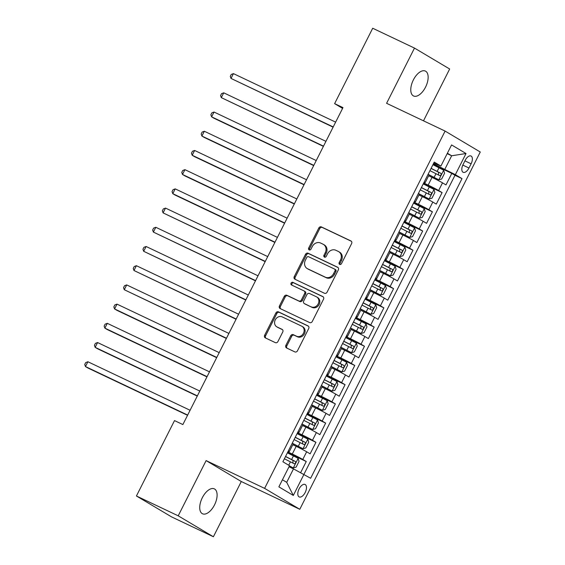 <?xml version="1.0" encoding="UTF-8"?>
<svg xmlns="http://www.w3.org/2000/svg" width="565" height="565" viewBox="0 0 565 565"><rect width="100%" height="100%" fill="white"/><g stroke="black" fill="none" stroke-linecap="round" stroke-linejoin="round"><path stroke-width="0.85" d="M339.671 264.413A1.483 1.271 -59.3 0 0 341.486 263.643L351.607 243.607A2.112 1.815 -59.3 0 0 350.922 240.944L321.386 226.925A2.112 1.815 -59.3 0 0 318.794 228.034L308.674 248.063A1.483 1.271 -59.3 0 0 310.969 249.158L312.283 246.566A6.766 5.805 -59.3 0 1 320.581 243.021L323.039 244.193A6.766 5.805 -59.3 0 1 323.448 244.412A6.766 5.805 -59.3 0 1 325.242 252.717L323.936 255.309A1.483 1.271 -59.3 0 0 326.231 256.397L327.538 253.805A6.766 5.805 -59.3 0 1 335.836 250.267L338.301 251.432A6.766 5.805 -59.3 0 1 338.71 251.651A6.766 5.805 -59.3 0 1 340.504 259.957L339.191 262.548A1.483 1.271 -59.3 0 0 339.671 264.413M214.502 504.933A13.786 7.055 115.4 0 0 214.333 488.866A13.786 7.055 115.4 0 0 202.334 497.694A13.786 7.055 115.4 0 0 202.51 513.769A13.786 7.055 115.4 0 0 214.502 504.933M425.544 87.137A13.786 7.055 115.4 0 0 425.374 71.07A13.786 7.055 115.4 0 0 413.375 79.898A13.786 7.055 115.4 0 0 413.552 95.972A13.786 7.055 115.4 0 0 425.544 87.137M305.178 492.511A6.893 3.531 115.4 0 0 305.093 484.48A6.893 3.531 115.4 0 0 299.09 488.895A6.893 3.531 115.4 0 0 299.182 496.932A6.893 3.531 115.4 0 0 305.178 492.511M285.897 345.307A2.112 1.815 -59.3 0 0 286.582 347.969L294.866 351.903A2.112 1.815 -59.3 0 0 297.465 350.801L308.702 328.548A2.112 1.815 -59.3 0 0 308.017 325.885L278.481 311.866A2.112 1.815 -59.3 0 0 275.889 312.975L264.646 335.222A2.112 1.815 -59.3 0 0 265.338 337.884L275.346 342.637A2.112 1.815 -59.3 0 0 277.938 341.528L282.747 332.008A2.112 1.815 -59.3 0 0 282.062 329.346L277.097 326.987A5.657 4.852 -59.3 0 1 276.751 326.803A5.657 4.852 -59.3 0 1 275.36 319.663A5.657 4.852 -59.3 0 1 282.189 316.901L301.632 326.132A5.657 4.852 -59.3 0 1 301.978 326.316A5.657 4.852 -59.3 0 1 303.37 333.456A5.657 4.852 -59.3 0 1 296.54 336.217L293.299 334.678A2.112 1.815 -59.3 0 0 290.707 335.787L285.897 345.307L286.843 345.872A2.112 1.815 -59.3 0 0 287.077 348.202M206.112 460.602L178.215 515.824L136.426 495.992L171.605 516.911L213.393 536.75L241.29 481.521L299.789 509.298L264.618 488.372L206.112 460.602L241.29 481.521M423.489 120.825L449.662 69.008L414.491 48.089L386.594 103.31L445.1 131.08L264.618 488.372M414.491 48.089L372.702 28.25L334.614 103.642L342.581 108.388M136.426 495.992L174.514 420.593L182.869 424.562L342.976 107.611L334.614 103.642M324.494 293.263A2.112 1.815 -59.3 0 0 327.086 292.162L338.322 269.908A2.112 1.815 -59.3 0 0 337.637 267.245L308.102 253.226A2.112 1.815 -59.3 0 0 305.51 254.335L294.266 276.582A2.112 1.815 -59.3 0 0 294.958 279.244L324.494 293.263M323.512 299.231L312.276 321.478A2.112 1.815 -59.3 0 1 309.684 322.587L280.148 308.568A2.112 1.815 -59.3 0 1 279.456 305.905L284.266 296.378A2.112 1.815 -59.3 0 1 286.865 295.276L298.836 300.961A2.112 1.815 -59.3 0 0 301.435 299.853L304.62 293.539A2.112 1.815 -59.3 0 0 303.935 290.869L291.462 284.951A1.483 1.271 -59.3 0 1 292.797 282.316L322.827 296.569A2.112 1.815 -59.3 0 1 323.512 299.231M300.665 472.594L306.258 461.52L287.5 452.622M287.853 451.915L292.296 454.02A8.616 0.353 26.8 0 1 302.784 459.458L306.668 451.774L310.136 453.836L315.955 442.317L297.204 433.411M297.557 432.705L302 434.817A8.616 0.353 26.8 0 1 312.487 440.248L316.372 432.564L319.839 434.633L325.659 423.107L306.908 414.202M307.261 413.495L311.703 415.607A8.616 0.353 26.8 0 1 322.191 421.038L326.076 413.354L329.543 415.423L335.363 403.897L316.605 394.992M316.965 394.285L321.407 396.397A8.616 0.353 26.8 0 1 331.895 401.835L335.78 394.151L339.247 396.213L345.067 384.687L326.309 375.782M326.669 375.075L331.111 377.187A8.616 0.353 26.8 0 1 341.599 382.625L345.476 374.941L348.951 377.003L354.771 365.477L336.013 356.572M336.373 355.872L340.815 357.977A8.616 0.353 26.8 0 1 351.303 363.415L355.18 355.731L358.655 357.793L364.474 346.267L345.716 337.369M346.077 336.662L350.519 338.767A8.616 0.353 26.8 0 1 361.007 344.205L364.884 336.521L368.359 338.583L374.178 327.057L355.42 318.159M355.781 317.452L360.216 319.557A8.616 0.353 26.8 0 1 370.711 324.995L374.588 317.311L378.056 319.373L383.882 307.854L365.124 298.949M365.477 298.242L369.92 300.354A8.616 0.353 26.8 0 1 380.407 305.785L384.292 298.101L387.76 300.17L393.586 288.644L374.828 279.739M375.181 279.032L379.624 281.144A8.616 0.353 26.8 0 1 390.111 286.575L393.996 278.891L397.463 280.96L403.29 269.434L384.532 260.529M384.885 259.822L389.327 261.934A8.616 0.353 26.8 0 1 399.815 267.372L403.7 259.688L407.167 261.75L412.987 250.224L394.236 241.319M394.589 240.612L399.031 242.724A8.616 0.353 26.8 0 1 409.519 248.162L413.403 240.478L416.871 242.54L422.691 231.014L403.94 222.109M404.293 221.409L408.735 223.514A8.616 0.353 26.8 0 1 419.223 228.952L423.107 221.268L426.575 223.33L432.395 211.804L413.637 202.906M413.997 202.199L418.439 204.304A8.616 0.353 26.8 0 1 428.927 209.742L432.811 202.058L436.279 204.12L442.098 192.594L438.631 190.532A8.616 0.353 -153.2 0 0 428.143 185.094L423.701 182.989M423.34 183.696L442.098 192.594M306.668 451.774A8.616 0.353 -153.2 0 0 296.18 446.343L292.797 444.733M316.372 432.564A8.616 0.353 -153.2 0 0 305.884 427.133L302.501 425.523M326.076 413.354A8.616 0.353 -153.2 0 0 315.588 407.923L312.205 406.313M335.78 394.151A8.616 0.353 -153.2 0 0 325.285 388.713L321.902 387.11M345.476 374.941A8.616 0.353 -153.2 0 0 334.989 369.503L331.606 367.9M355.18 355.731A8.616 0.353 -153.2 0 0 344.692 350.293L341.309 348.69M364.884 336.521A8.616 0.353 -153.2 0 0 354.396 331.083L351.013 329.48M374.588 317.311A8.616 0.353 -153.2 0 0 364.1 311.873L360.717 310.27M384.292 298.101A8.616 0.353 -153.2 0 0 373.804 292.67L370.421 291.06M393.996 278.891A8.616 0.353 -153.2 0 0 383.508 273.46L380.125 271.85M403.7 259.688A8.616 0.353 -153.2 0 0 393.212 254.25L389.829 252.647M413.403 240.478A8.616 0.353 -153.2 0 0 402.916 235.04L399.533 233.437M423.107 221.268A8.616 0.353 -153.2 0 0 412.62 215.83L409.237 214.227M432.811 202.058A8.616 0.353 -153.2 0 0 422.316 196.62L418.933 195.017M465.207 160.283L463.074 164.514A6.674 3.418 115.4 0 0 463.159 172.297A6.674 3.418 115.4 0 0 468.971 168.017L471.104 163.793A6.674 3.418 115.4 0 0 471.019 156.004A6.674 3.418 115.4 0 0 465.207 160.283M299.789 509.298L480.271 152.006L445.1 131.08M282.429 479.784L286.702 482.326L293.496 468.879L310.637 478.273L462.008 178.618L455.355 174.656L433.404 163.779M303.984 474.318L293.313 495.449L278.863 486.853L289.534 465.722L282.881 461.76L434.252 162.099L440.905 166.061L451.576 144.93L466.026 153.525L455.355 174.656M303.942 474.296L454.987 175.284L451.802 173.391L445.983 184.91L442.508 182.848A8.616 0.353 -153.2 0 0 432.02 177.41L428.637 175.807M424.061 182.276A8.616 0.353 -153.2 0 0 425.184 182.65A8.616 0.353 -153.2 0 0 424.216 181.958M425.184 182.65L429.068 174.966A8.616 0.353 -153.2 0 0 428.101 174.274M428.927 209.742L432.395 211.804M419.223 228.952L422.691 231.014M409.519 248.162L412.987 250.224M399.815 267.372L403.29 269.434M390.111 286.575L393.586 288.644M380.407 305.785L383.882 307.854M370.711 324.995L374.178 327.057M361.007 344.205L364.474 346.267M351.303 363.415L354.771 365.477M341.599 382.625L345.067 384.687M331.895 401.835L335.363 403.897M322.191 421.038L325.659 423.107M312.487 440.248L315.955 442.317M302.784 459.458L306.258 461.52M293.496 468.879L289.012 466.754M444.867 169.218L451.654 155.778L447.381 153.235M447.176 153.645L451.654 155.778L466.026 153.525M433.736 163.116L440.905 166.061M178.215 515.824L213.393 536.75M433.044 164.486L451.802 173.391M454.987 175.284L462.008 178.618M414.519 201.168A8.616 0.353 26.8 0 1 415.48 201.853L419.364 194.176A8.616 0.353 -153.2 0 0 418.397 193.484M404.815 220.378A8.616 0.353 26.8 0 1 405.776 221.063L409.66 213.379A8.616 0.353 -153.2 0 0 408.693 212.694M415.48 201.853A8.616 0.353 26.8 0 1 414.357 201.486M395.112 239.588A8.616 0.353 26.8 0 1 396.072 240.273L399.956 232.589A8.616 0.353 -153.2 0 0 398.989 231.904M405.776 221.063A8.616 0.353 26.8 0 1 404.653 220.696M385.408 258.798A8.616 0.353 26.8 0 1 386.375 259.483L390.253 251.799A8.616 0.353 -153.2 0 0 389.285 251.114M396.072 240.273A8.616 0.353 26.8 0 1 394.949 239.906M375.704 278.001A8.616 0.353 26.8 0 1 376.671 278.693L380.549 271.009A8.616 0.353 -153.2 0 0 379.581 270.324M386.375 259.483A8.616 0.353 26.8 0 1 385.245 259.116M366 297.211A8.616 0.353 26.8 0 1 366.968 297.903L370.845 290.219A8.616 0.353 -153.2 0 0 369.884 289.527M376.671 278.693A8.616 0.353 26.8 0 1 375.541 278.326M356.296 316.421A8.616 0.353 26.8 0 1 357.264 317.113L361.141 309.429A8.616 0.353 -153.2 0 0 360.18 308.737M366.968 297.903A8.616 0.353 26.8 0 1 365.838 297.536M346.592 335.631A8.616 0.353 26.8 0 1 347.56 336.316L351.437 328.639A8.616 0.353 -153.2 0 0 350.477 327.947M357.264 317.113A8.616 0.353 26.8 0 1 356.134 316.739M336.888 354.841A8.616 0.353 26.8 0 1 337.856 355.526L341.74 347.842A8.616 0.353 -153.2 0 0 340.773 347.157M347.56 336.316A8.616 0.353 26.8 0 1 346.43 335.949M327.184 374.051A8.616 0.353 26.8 0 1 328.152 374.736L332.036 367.052A8.616 0.353 -153.2 0 0 331.069 366.367M337.856 355.526A8.616 0.353 26.8 0 1 336.733 355.159M317.488 393.261A8.616 0.353 26.8 0 1 318.448 393.946L322.332 386.262A8.616 0.353 -153.2 0 0 321.365 385.577M328.152 374.736A8.616 0.353 26.8 0 1 327.029 374.369M307.784 412.471A8.616 0.353 26.8 0 1 308.744 413.156L312.629 405.472A8.616 0.353 -153.2 0 0 311.661 404.787M318.448 393.946A8.616 0.353 26.8 0 1 317.325 393.579M298.08 431.674A8.616 0.353 26.8 0 1 299.04 432.366L302.925 424.682A8.616 0.353 -153.2 0 0 301.957 423.99M308.744 413.156A8.616 0.353 26.8 0 1 307.621 412.789M288.376 450.884A8.616 0.353 26.8 0 1 289.344 451.576L293.221 443.892A8.616 0.353 -153.2 0 0 292.253 443.2M299.04 432.366A8.616 0.353 26.8 0 1 297.917 431.999M289.344 451.576A8.616 0.353 26.8 0 1 288.214 451.202M293.313 495.449L286.702 482.326M340.137 264.526A1.483 1.271 -59.3 0 1 340.144 263.113L341.451 260.522A6.766 5.805 -59.3 0 0 339.664 252.216L338.71 251.651M323.448 244.412L324.402 244.977A6.766 5.805 -59.3 0 1 326.196 253.282L324.882 255.874A1.483 1.271 -59.3 0 0 324.875 257.28M351.381 241.276L322.34 227.49A2.112 1.815 -59.3 0 0 319.748 228.599L309.627 248.628A1.483 1.271 -59.3 0 0 309.62 250.041M338.096 267.577L309.048 253.791A2.112 1.815 -59.3 0 0 306.456 254.9L295.22 277.147A2.112 1.815 -59.3 0 0 295.446 279.477M334.974 270.896A1.483 1.271 -59.3 0 0 334.494 269.032L308.575 256.722A1.483 1.271 -59.3 0 0 306.76 257.499L305.375 260.232A6.766 5.805 -59.3 0 0 307.169 268.537A6.766 5.805 -59.3 0 0 307.579 268.756L325.299 277.168A6.766 5.805 -59.3 0 0 333.597 273.63L334.974 270.896L335.928 271.461A1.483 1.271 -59.3 0 0 335.448 269.597L334.671 269.131M307.169 268.537L308.116 269.102A6.766 5.805 -59.3 0 0 308.532 269.321L307.579 268.756M335.928 271.461L334.551 274.195A6.766 5.805 -59.3 0 1 326.252 277.733L308.532 269.321M304.888 291.434A2.112 1.815 -59.3 0 1 305.573 294.104L302.381 300.418A2.112 1.815 -59.3 0 1 299.789 301.526L287.811 295.841A2.112 1.815 -59.3 0 0 285.219 296.943L280.41 306.47A2.112 1.815 -59.3 0 0 280.636 308.801M323.286 296.9L293.751 282.881A1.483 1.271 -59.3 0 0 292.041 285.226M311.266 306.859A5.657 4.852 -59.3 0 0 318.095 304.097A5.657 4.852 -59.3 0 0 316.704 296.957A5.657 4.852 -59.3 0 0 316.365 296.773L309.514 293.518A2.112 1.815 -59.3 0 0 306.922 294.626L303.73 300.94A2.112 1.815 -59.3 0 0 304.415 303.61L312.219 307.424A5.657 4.852 -59.3 0 0 319.048 304.662A5.657 4.852 -59.3 0 0 317.657 297.522L316.704 296.957M305.121 304.027A2.112 1.815 -59.3 0 0 305.368 304.175L304.415 303.61M312.219 307.424L305.368 304.175M301.978 326.316L302.932 326.881A5.657 4.852 -59.3 0 1 304.323 334.021A5.657 4.852 -59.3 0 1 297.487 336.782L294.252 335.243A2.112 1.815 -59.3 0 0 291.653 336.352L286.843 345.872M276.751 326.803L277.705 327.368A5.657 4.852 -59.3 0 0 278.051 327.552L277.097 326.987M282.521 329.678L278.051 327.552M308.476 326.217L279.428 312.431A2.112 1.815 -59.3 0 0 276.836 313.54L265.599 335.787A2.112 1.815 -59.3 0 0 265.825 338.117M428.997 174.868L438.8 179.79L441.668 179.006L444.577 173.243L443.645 170.185L432.945 164.683M438.8 179.79L428.228 174.352M335.638 122.132L233.437 73.62L231.007 78.422L333.096 127.16M429.937 170.637L439.718 175.623C441.117 175.418 441.505 174.649 440.884 173.314L431.102 168.335M431.053 168.434L438.482 172.177L438.539 174.338M233.437 73.62L231.247 74.453L230.28 76.374L231.007 78.422L333.216 126.934M419.294 194.078L429.096 199L431.964 198.209L434.881 192.446L433.948 189.395L423.242 183.893M429.096 199L418.524 193.562M325.934 141.342L223.733 92.822L221.303 97.625L323.392 146.37M420.233 189.847L430.022 194.833C431.413 194.628 431.801 193.859 431.18 192.524L421.398 187.538M421.349 187.644L428.779 191.387L428.835 193.548M223.733 92.822L221.544 93.656L220.576 95.577L221.303 97.625L323.512 146.144M409.59 213.288L419.392 218.21L422.26 217.419L425.177 211.656L424.244 208.605L413.538 203.096M419.392 218.21L408.82 212.772M316.238 160.552L214.029 112.032L211.607 116.835L213.98 118.247L313.695 165.58M410.536 209.057L420.318 214.036C421.709 213.838 422.097 213.069 421.483 211.734L411.694 206.748M411.645 206.854L419.075 210.59L419.131 212.751M214.029 112.032L211.84 112.866L210.872 114.787L211.607 116.835L313.808 165.354M399.886 232.498L409.689 237.42L412.563 236.629L415.473 230.866L414.541 227.815L403.841 222.306M409.689 237.42L399.116 231.975M306.534 179.755L204.325 131.242L201.903 136.045L204.276 137.457L303.991 184.79M400.832 228.26L410.614 233.246C412.005 233.048 412.394 232.279 411.779 230.944L401.99 225.958M401.941 226.064L409.371 229.8L409.434 231.961M204.325 131.242L202.136 132.076L201.168 133.997L201.903 136.045L304.104 184.557M390.182 251.7L399.985 256.63L402.859 255.839L405.769 250.076L404.837 247.025L394.137 241.516M399.985 256.63L389.412 251.185M296.83 198.965L194.621 150.452L192.199 155.255L194.572 156.667L294.287 204M391.128 247.47L400.91 252.456C402.301 252.258 402.69 251.489 402.075 250.154L392.294 245.168M392.237 245.274L399.667 249.01L399.73 251.171M194.621 150.452L192.432 151.286L191.464 153.207L192.199 155.255L294.4 203.767M380.478 270.91L390.281 275.84L393.155 275.049L396.065 269.286L395.133 266.235L384.433 260.726M390.281 275.84L379.708 270.395M287.126 218.175L184.917 169.662L182.495 174.465L184.868 175.877L284.583 223.21M381.424 266.68L391.206 271.666C392.597 271.461 392.986 270.699 392.371 269.364L382.59 264.378M382.533 264.477L389.963 268.22L390.027 270.381M184.917 169.662L182.735 170.496L181.761 172.417L182.495 174.465L284.696 222.977M370.781 290.12L380.577 295.05L383.451 294.259L386.361 288.496L385.429 285.445L374.729 279.936M380.577 295.05L370.004 289.605M277.422 237.385L175.214 188.872L172.791 193.675L175.164 195.087L274.88 242.42M371.721 285.89L381.502 290.876C382.893 290.671 383.282 289.909 382.667 288.567L372.886 283.588M372.829 283.687L380.259 287.43L380.323 289.591M175.214 188.872L173.031 189.706L172.057 191.627L172.791 193.675L274.993 242.187M361.077 309.33L370.873 314.253L373.748 313.469L376.657 307.706L375.725 304.648L365.025 299.146M370.873 314.253L360.301 308.815M267.718 256.595L165.517 208.082L163.087 212.885L265.176 261.623M362.017 305.1L371.798 310.086C373.197 309.881 373.578 309.112 372.964 307.777L363.182 302.798M363.125 302.897L370.555 306.64L370.619 308.801M165.517 208.082L163.327 208.916L162.353 210.837L163.087 212.885L265.296 261.397M351.374 328.54L361.169 333.463L364.044 332.672L366.953 326.909L366.021 323.858L355.321 318.356M361.169 333.463L350.597 328.025M258.014 275.805L155.813 227.285L153.383 232.088L255.472 280.833M352.313 324.31L362.094 329.296C363.493 329.091 363.881 328.322 363.26 326.987L353.478 322.001M353.429 322.106L360.858 325.85L360.915 328.011M155.813 227.285L153.624 228.119L152.649 230.04L153.383 232.088L255.592 280.607M341.67 347.75L351.465 352.673L354.34 351.882L357.25 346.119L356.317 343.068L345.618 337.559M351.465 352.673L340.9 347.235M248.31 295.015L146.109 246.495L143.68 251.298L245.768 300.043M342.609 343.52L352.391 348.499C353.789 348.301 354.177 347.531 353.556 346.197L343.774 341.211M343.725 341.317L351.155 345.053L351.211 347.214M146.109 246.495L143.92 247.329L142.952 249.25L143.68 251.298L245.888 299.817M331.966 366.96L341.769 371.883L344.636 371.092L347.546 365.329L346.613 362.278L335.914 356.769M341.769 371.883L331.196 366.438M238.607 314.218L136.405 265.705L133.976 270.508L236.064 319.253M332.905 362.723L342.687 367.709C344.085 367.511 344.473 366.742 343.852 365.407L334.07 360.421M334.021 360.527L341.451 364.263L341.507 366.424M136.405 265.705L134.216 266.539L133.248 268.46L133.976 270.508L236.184 319.02M322.262 386.163L332.065 391.093L334.932 390.302L337.849 384.539L336.917 381.488L326.21 375.979M332.065 391.093L321.492 385.648M228.903 333.428L126.701 284.915L124.272 289.718L226.36 338.463M323.201 381.933L332.99 386.919C334.381 386.721 334.77 385.952 334.148 384.617L324.366 379.631M324.317 379.736L331.747 383.473L331.803 385.634M126.701 284.915L124.512 285.749L123.544 287.67L124.272 289.718L226.48 338.23M312.558 405.373L322.361 410.303L325.228 409.512L328.145 403.749L327.213 400.698L316.506 395.189M322.361 410.303L311.788 404.858M219.206 352.638L116.997 304.125L114.575 308.928L116.948 310.34L216.663 357.673M313.504 401.143L323.286 406.129C324.677 405.924 325.066 405.161 324.451 403.827L314.663 398.841M314.613 398.939L322.043 402.683L322.099 404.844M116.997 304.125L114.808 304.959L113.84 306.88L114.575 308.928L216.776 357.44M302.854 424.583L312.657 429.513L315.531 428.722L318.441 422.959L317.509 419.908L306.809 414.399M312.657 429.513L302.084 424.068M209.502 371.848L107.293 323.335L104.871 328.138L107.244 329.55L206.96 376.883M303.801 420.353L313.582 425.339C314.973 425.134 315.362 424.372 314.747 423.03L304.959 418.051M304.909 418.149L312.339 421.893L312.403 424.054M107.293 323.335L105.104 324.169L104.137 326.09L104.871 328.138L207.072 376.65M293.15 443.793L302.953 448.716L305.827 447.932L308.737 442.169L307.805 439.111L297.105 433.609M302.953 448.716L292.38 443.278M199.798 391.058L97.59 342.545L95.167 347.348L97.54 348.76L197.256 396.086M294.097 439.563L303.878 444.549C305.27 444.344 305.658 443.574 305.044 442.24L295.262 437.261M295.205 437.359L302.635 441.103L302.699 443.264M97.59 342.545L95.4 343.379L94.433 345.3L95.167 347.348L197.369 395.86M289.4 465.991L293.249 467.926L296.124 467.135L299.033 461.379L298.101 458.321L287.401 452.819M293.249 467.926L289.45 465.885M190.094 410.268L87.886 361.748L85.463 366.551L87.836 367.97L187.552 415.296M284.393 458.773L294.174 463.759C295.566 463.554 295.954 462.784 295.34 461.45L285.558 456.464M285.502 456.569L292.931 460.313L292.995 462.474M87.886 361.748L85.703 362.582L84.729 364.503L85.463 366.551L187.665 415.07M292.296 454.02L296.18 446.343M302 434.817L305.884 427.133M311.703 415.607L315.588 407.923M321.407 396.397L325.285 388.713M331.111 377.187L334.989 369.503M340.815 357.977L344.692 350.293M350.519 338.767L354.396 331.083M360.216 319.557L364.1 311.873M369.92 300.354L373.804 292.67M379.624 281.144L383.508 273.46M389.327 261.934L393.212 254.25M399.031 242.724L402.916 235.04M408.735 223.514L412.62 215.83M418.439 204.304L422.316 196.62M428.143 185.094L432.02 177.41M438.631 190.532L442.508 182.848M464.917 160.856L471.104 163.793M462.799 165.086L468.971 168.017M341.451 260.522L340.504 259.957M324.882 255.874L323.936 255.309M326.196 253.282L325.242 252.717M309.627 248.628L308.674 248.063M319.748 228.599L318.794 228.034M322.34 227.49L321.386 226.925M340.144 263.113L339.191 262.548M295.22 277.147L294.266 276.582M306.456 254.9L305.51 254.335M309.048 253.791L308.102 253.226M326.252 277.733L325.299 277.168M334.551 274.195L333.597 273.63M280.41 306.47L279.456 305.905M285.219 296.943L284.266 296.378M287.811 295.841L286.865 295.276M299.789 301.526L298.836 300.961M302.381 300.418L301.435 299.853M305.573 294.104L304.62 293.539M293.751 282.881L292.797 282.316M291.653 336.352L290.707 335.787M294.252 335.243L293.299 334.678M297.487 336.782L296.54 336.217M265.599 335.787L264.646 335.222M276.836 313.54L275.889 312.975M279.428 312.431L278.481 311.866M438.871 179.776L443.673 170.263M437.162 171.372L439.005 167.72M434.153 177.325L435.996 173.674M438.482 172.177L440.884 173.314M429.167 198.979L433.969 189.473M427.458 190.582L429.301 186.93M424.449 196.535L426.293 192.884M428.779 191.387L431.18 192.524M419.463 218.189L424.266 208.683M417.754 209.785L419.597 206.14M414.745 215.745L416.589 212.094M419.075 210.59L421.483 211.734M409.759 237.399L414.562 227.893M408.05 228.995L409.893 225.343M405.041 234.948L406.892 231.304M409.371 229.8L411.779 230.944M400.055 256.609L404.858 247.103M398.346 248.205L400.197 244.553M395.345 254.158L397.188 250.507M399.667 249.01L402.075 250.154M390.351 275.819L395.154 266.313M388.649 267.415L390.493 263.763M385.641 273.368L387.484 269.717M389.963 268.22L392.371 269.364M380.648 295.029L385.45 285.516M378.945 286.625L380.789 282.973M375.937 292.578L377.78 288.927M380.259 287.43L382.667 288.567M370.951 314.239L375.753 304.726M369.242 305.835L371.085 302.183M366.233 311.788L368.076 308.137M370.555 306.64L372.964 307.777M361.247 333.442L366.049 323.936M359.538 325.045L361.381 321.393M356.529 330.998L358.372 327.347M360.858 325.85L363.26 326.987M351.543 352.652L356.346 343.146M349.834 344.247L351.677 340.603M346.825 350.208L348.669 346.557M351.155 345.053L353.556 346.197M341.839 371.862L346.642 362.356M340.13 363.457L341.973 359.806M337.121 369.411L338.965 365.767M341.451 364.263L343.852 365.407M332.135 391.072L336.938 381.566M330.426 382.667L332.269 379.016M327.418 388.621L329.261 384.97M331.747 383.473L334.148 384.617M322.431 410.282L327.234 400.776M320.722 401.877L322.566 398.226M317.714 407.831L319.557 404.18M322.043 402.683L324.451 403.827M312.728 429.492L317.53 419.979M311.018 421.087L312.862 417.436M308.01 427.041L309.86 423.39M312.339 421.893L314.747 423.03M303.024 448.702L307.826 439.189M301.315 440.297L303.165 436.646M298.313 446.251L300.156 442.6M302.635 441.103L305.044 442.24M293.32 467.912L298.122 458.399M291.618 459.507L293.461 455.856M288.722 465.235L290.452 461.81M292.931 460.313L295.34 461.45M335.539 269.639L334.586 269.074M305.015 291.505L304.062 290.94M305.241 304.104L304.288 303.539"/></g></svg>
